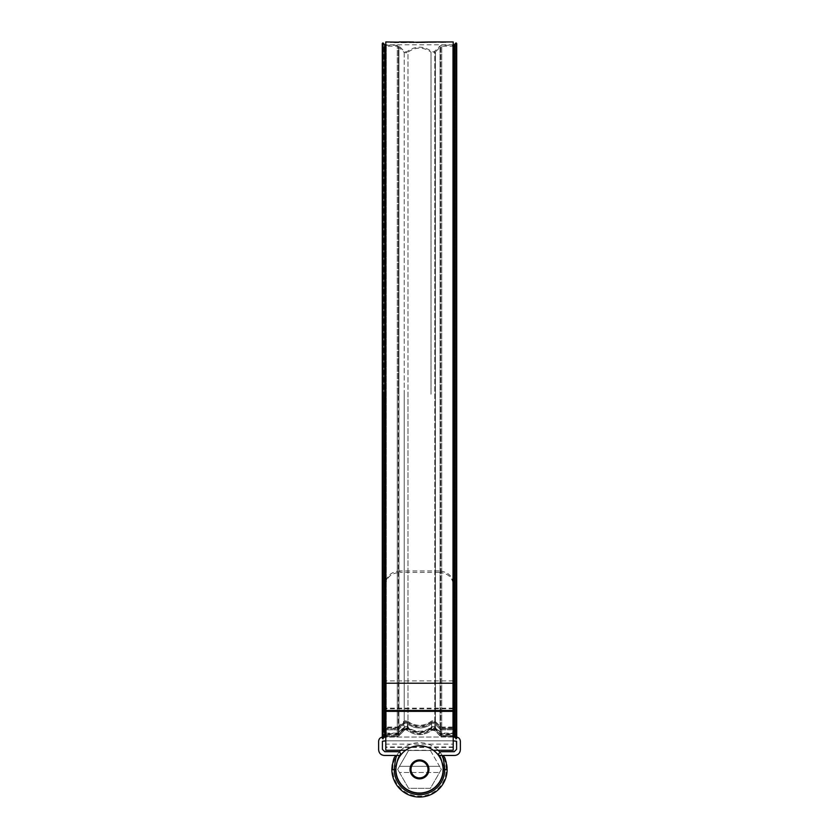 <?xml version="1.0" encoding="UTF-8"?>
<svg xmlns="http://www.w3.org/2000/svg" width="839" height="839" viewBox="0 0 839 839"><rect width="100%" height="100%" fill="white"/><g stroke="black" fill="none" stroke-linecap="round" stroke-linejoin="round"><path stroke-width="0.63" stroke-dasharray="4.2 3.15" d="M444.104 756.809L444.072 756.747A2.36 2.36 0 0 0 441.975 755.467L444.072 756.747L441.975 755.467L438.839 755.436L438.398 754.051L440.758 751.692L454.235 751.692L456.594 749.321L456.122 740.816L382.878 740.816L382.406 749.321L384.765 751.692L398.242 751.692C400.339 752.195 400.969 753.443 400.161 755.436L397.025 755.467L394.928 756.747A2.36 2.36 0 0 1 397.025 755.467L399.92 755.771M441.975 755.467L438.891 755.499M441.22 759.515L442.751 764.046M443.16 766.311L443.296 767.622M444.701 766.919L444.775 769.646L443.359 769.646A23.859 23.859 0 0 1 419.5 793.274A23.859 23.859 0 0 1 395.641 769.646L395.819 766.489M391.855 769.405L391.855 769.667A27.645 27.645 0 0 0 419.5 797.05A27.645 27.645 0 0 0 447.145 769.667L444.775 769.646A25.285 25.285 0 0 1 419.5 794.69A25.285 25.285 0 0 1 394.225 769.646C395.085 761.015 396.018 756.296 397.025 755.467M394.791 757.019L392.264 764.696M382.951 42.894L382.878 737.041C380.319 737.313 378.892 738.729 378.63 741.288L378.63 749.793C378.987 753.212 380.875 755.11 384.293 755.467L395.63 755.467L394.928 756.747M385.783 740.816L453.217 740.816M444.072 756.747L443.37 755.467L454.707 755.467C458.125 755.11 460.013 753.212 460.37 749.793L460.37 741.288C460.108 738.729 458.681 737.313 456.122 737.041L456.72 737.082M382.28 737.082L456.122 737.041L454.381 734.754A2.36 2.36 0 0 0 452.714 734.062L441.733 734.062A2.36 2.36 180 0 1 440.056 733.37L434.77 728.084A2.36 2.36 0 0 0 431.624 727.906A19.36 19.349 0 0 1 407.376 727.906A2.36 2.36 180 0 0 404.23 728.084L398.945 733.37A2.36 2.36 0 0 1 397.267 734.062L386.286 734.062A2.36 2.36 180 0 0 384.619 734.754L382.951 736.422L382.28 735.751L383.947 734.083A3.304 3.304 180 0 1 386.286 733.118L397.267 733.118A1.416 1.416 0 0 0 398.273 732.699L403.559 727.413A3.304 3.304 180 0 1 407.974 727.172A18.416 18.395 0 0 0 431.026 727.172A3.304 3.304 0 0 1 435.441 727.413L440.727 732.699A1.416 1.416 180 0 0 441.733 733.118L452.714 733.118A3.304 3.304 0 0 1 455.053 734.083L456.72 735.751L456.049 736.422M453.217 737.041L385.783 737.041M447.145 769.405L447.082 767.58M446.747 764.717L446.254 762.452M445.719 760.648L444.544 757.711M397.78 759.526L399.395 756.558M442.101 755.761L442.447 756.631M442.887 757.848L443.432 759.599M410.051 769.405A9.449 9.449 0 0 0 419.5 778.854A9.449 9.449 0 0 0 428.949 769.405A9.449 9.449 0 0 0 419.5 759.956A9.449 9.449 0 0 0 410.051 769.405M395.872 769.405A23.628 23.628 0 0 0 419.5 793.033A23.628 23.628 0 0 0 443.128 769.405A23.628 23.628 0 0 0 419.5 745.777A23.628 23.628 0 0 0 395.872 769.405M397.676 769.405L408.583 750.506L430.417 750.506L441.324 769.405L430.417 788.303L408.583 788.303L399.448 772.478L439.552 772.478L399.448 772.478L397.676 769.405L399.448 766.332L439.552 766.332L441.324 769.405L430.417 788.303L408.583 788.303L397.676 769.405M439.72 751.933A26.722 26.722 0 0 1 419.5 796.127A26.722 26.722 0 0 1 399.28 751.933M400.853 750.265A26.722 26.722 0 0 1 438.147 750.265M442.887 769.405A23.387 23.387 0 0 1 419.5 792.792A23.387 23.387 0 0 1 396.113 769.405A23.387 23.387 0 0 1 419.5 746.018A23.387 23.387 0 0 1 442.887 769.405M430.417 750.506L439.552 766.332L399.448 766.332L408.583 750.506L430.417 750.506M453.217 744.13L453.217 44.782L453.217 746.962L453.217 744.13L385.783 744.13L385.783 41.95M453.217 583.084C452.389 575.753 447.659 571.716 439.038 570.95L439.038 572.366C447.638 573.11 452.368 577.159 453.217 584.5L453.217 41.95M394.592 42.684L435.766 42.432L394.592 42.202M435.766 42.422L434.633 41.95M404.136 41.95L403.58 41.96M396.008 41.95L390.408 42.002L391.603 42.611L390.429 42.495L390.764 41.981M391.603 42.139L399.081 41.981M447.89 41.95L438.419 41.95M453.217 746.962L385.783 746.962L385.783 394.456L385.783 584.5C386.611 577.18 391.341 573.131 399.962 572.366L399.962 570.95C391.362 571.695 386.632 575.743 385.783 583.084M385.783 750.265L385.783 584.5M439.038 572.366L399.962 572.366M453.217 750.265L453.217 584.5M439.038 570.95L399.962 570.95M385.783 746.962L385.783 744.13M437.874 41.96L447.669 41.96L437.874 42.432L443.149 42.506L448.435 41.96M439.3 41.95L438.64 41.96M447.669 41.96L447.019 41.95M397.927 42.16L400.832 42.181M400.832 42.653L404.597 42.432L399.081 42.17M404.597 41.96L391.603 42.611M396.008 42.422L390.764 42.453M396.899 42.118L399.081 42.422M405.636 41.971L413.428 42.474L402.993 42.674L413.228 42.244M406.779 41.971L417.549 42.453L413.228 42.716M424.524 42.59L416.511 42.716L424.524 42.233M431.718 42.432L429.568 42.485L431.718 41.96M433.679 42.422L431.529 42.474L433.679 41.95M434.403 42.422L436.28 42.422L434.403 41.981M435.158 42.422L434.633 42.422M441.88 41.95L441.104 41.95M445.016 41.95L440.548 41.96L445.006 41.96L440.548 42.432L445.887 42.432L443.065 42.422M445.887 41.96L440.548 42.432M382.28 738.1L383.947 736.422L382.28 738.257L382.951 738.76L384.619 737.093A2.36 2.36 0 0 1 386.286 736.401L397.267 736.401A2.36 2.36 180 0 0 398.945 735.709L404.23 730.423A2.36 2.36 0 0 1 407.376 730.245A19.36 19.36 180 0 0 431.624 730.245A2.36 2.36 180 0 1 434.77 730.423L440.056 735.709A2.36 2.36 0 0 0 441.733 736.401L452.714 736.401A2.36 2.36 180 0 1 454.381 737.093L456.049 738.76L456.72 738.1L455.053 736.422A3.304 3.304 180 0 0 452.714 735.457L441.733 735.457A1.416 1.416 0 0 1 440.727 735.037L435.441 729.752A3.304 3.304 180 0 0 431.026 729.511L431.026 727.172M383.947 736.422A3.304 3.304 0 0 1 386.286 735.457L397.267 735.457A1.416 1.416 180 0 0 398.273 735.037L403.559 729.752A3.304 3.304 0 0 1 407.974 729.511A18.416 18.416 180 0 0 431.026 729.511M456.72 729.752L455.053 728.158L455.053 45.233L456.72 43.565L456.72 735.751M382.28 729.752L383.947 728.158A3.304 3.157 180 0 1 386.286 727.235L386.286 46.208L383.947 45.233L383.947 394.456L383.947 45.233L382.28 43.565L382.28 735.751M456.049 42.894L456.049 737.041L456.72 736.369L455.053 734.083M384.619 44.561L384.619 730.517L382.951 732.174L382.28 731.514L383.947 729.857L383.947 734.702L382.28 736.369L382.951 737.041L382.951 736.422M382.951 738.76L382.28 738.257M456.72 738.1L456.049 738.76M391.855 769.667L395.641 769.646M453.217 708.84L385.783 708.84M453.217 708.168L385.783 708.168M453.217 680.89L385.783 680.89M454.381 44.561L454.381 730.517L456.049 732.174L456.72 731.514L455.053 729.857A3.304 3.283 0 0 0 452.714 728.913L441.733 728.913A1.416 1.405 180 0 1 440.727 728.504L435.441 723.26A3.304 3.283 0 0 0 431.026 723.019A3.304 3.283 180 0 1 435.441 723.218L435.441 727.413M441.733 735.457L441.733 46.208L452.714 46.208L452.714 394.456L452.714 46.208L455.053 45.233L455.053 728.158A3.304 3.157 0 0 0 452.714 727.235L441.733 727.235A1.416 1.353 180 0 1 440.727 726.836L435.441 721.781A3.304 3.157 0 0 0 431.026 721.55A18.416 17.598 0 0 1 407.974 721.55L407.974 394.456L407.974 721.55A3.304 3.157 180 0 0 403.559 721.781L403.559 721.634A3.304 3.157 0 0 1 407.974 721.404A18.416 17.588 180 0 0 431.026 721.404A3.304 3.157 180 0 1 435.441 721.634L435.441 723.218L440.727 728.483L440.727 732.699M435.441 729.752L435.441 51.903L433.102 52.878L431.026 52.144L431.026 394.456L431.026 52.144C423.338 46.774 415.662 46.774 407.974 52.144L407.974 394.456L407.974 52.144L405.898 52.878L403.559 51.903L398.273 46.617L398.273 394.456L398.273 46.617L397.267 46.208L397.267 394.456L397.267 46.208L386.286 46.208L386.286 727.979A2.36 2.255 0 0 0 384.619 728.64L382.951 730.245L382.28 729.605L383.947 728.011L383.947 729.857A3.304 3.283 0 0 1 386.286 728.892L397.267 728.892A1.416 1.405 180 0 0 398.273 728.483L403.559 723.218A3.304 3.283 0 0 1 405.898 722.264A3.304 3.283 180 0 1 407.974 723.019L407.974 727.172M407.974 729.511L407.974 723.019A18.416 18.301 180 0 0 431.026 722.987A18.416 18.259 0 0 1 407.974 723.019A3.304 3.283 0 0 0 405.898 722.264A3.304 3.283 180 0 0 403.559 723.26L403.559 721.781L398.273 726.836L398.273 394.456L398.273 726.679L403.559 721.634L403.559 727.413M434.77 730.423L434.77 723.921A2.36 2.339 0 0 0 433.102 723.228A2.36 2.349 180 0 0 431.624 723.711L431.624 727.906M453.217 728.189A2.36 2.255 0 0 0 452.714 728.137L441.733 728.137A2.36 2.255 180 0 1 440.056 727.476L434.77 722.421L434.77 51.242L434.77 722.421A2.36 2.255 0 0 0 431.624 722.253L431.624 723.711A19.36 19.245 180 0 1 407.376 723.711L407.376 727.906M454.381 734.754L454.381 730.517A2.36 2.349 180 0 0 452.714 729.825L441.733 729.825A2.36 2.349 0 0 1 440.056 729.143L440.056 45.946L440.056 727.319L434.77 722.274A2.36 2.255 180 0 0 431.624 722.106A19.36 18.489 180 0 1 407.376 722.106L407.376 723.711A2.36 2.349 0 0 0 405.898 723.197A2.36 2.339 180 0 1 407.376 723.753A19.36 19.192 0 0 0 431.624 723.753L431.624 722.253A19.36 18.5 0 0 1 407.376 722.253L407.376 722.106A2.36 2.255 0 0 0 404.23 722.274L404.23 723.889A2.36 2.339 180 0 1 405.898 723.228A2.36 2.349 0 0 0 404.23 723.889L404.23 722.421A2.36 2.255 180 0 1 407.376 722.253L407.376 730.412L405.898 729.899L404.23 730.58L404.23 723.921L404.23 728.084M440.727 735.037L440.727 46.617L441.733 46.208L441.733 727.979A2.36 2.255 0 0 1 440.056 727.319L440.056 729.143L434.77 723.889A2.36 2.349 180 0 0 433.102 723.197A2.36 2.339 0 0 0 431.624 723.753L431.624 730.412C423.538 736.065 415.462 736.065 407.376 730.412L407.376 730.245M452.714 735.457L452.714 394.456L452.714 727.979L441.733 727.979L441.733 729.825A2.36 2.339 180 0 1 440.056 729.164L434.77 723.921L434.77 728.084M404.23 730.423L398.945 735.876L398.945 729.164L398.945 733.37M385.783 728.189A2.36 2.255 180 0 1 386.286 728.137L397.267 728.137A2.36 2.255 0 0 0 398.945 727.476L404.23 722.421L404.23 394.456L404.23 722.274L398.945 727.319L398.945 729.143L404.23 723.889L398.945 729.164L398.945 45.946L398.945 727.319A2.36 2.255 180 0 1 397.267 727.979L397.267 734.062M404.23 394.456L404.23 51.242L404.23 394.456M456.72 731.524L455.053 729.867A3.304 3.283 180 0 0 452.714 728.892L452.714 727.077A3.304 3.157 180 0 1 455.053 728.011L456.72 729.605L456.049 730.245L454.381 728.64A2.36 2.255 180 0 0 452.714 727.979L452.714 394.456L452.714 727.077L441.733 727.077A1.416 1.353 0 0 1 440.727 726.679L435.441 721.634L435.441 51.903L440.727 46.617L440.727 728.483A1.416 1.405 0 0 0 441.733 728.892L441.733 733.118M382.28 731.524L383.947 729.867L383.947 394.456L383.947 728.011A3.304 3.157 0 0 1 386.286 727.077L397.267 727.077A1.416 1.353 180 0 0 398.273 726.679L398.273 732.699M384.619 734.754L384.619 730.517A2.36 2.349 0 0 1 386.286 729.825L386.286 733.118M386.286 735.457L383.947 736.59L383.947 729.867A3.304 3.283 180 0 1 386.286 728.913L386.286 727.235L397.267 727.235L397.267 45.254L397.267 727.979L386.286 727.979L386.286 729.825L397.267 729.825L397.267 394.456L397.267 733.118M452.714 394.456L452.714 45.254L452.714 394.456M453.217 729.899A2.36 2.339 0 0 0 452.714 729.846L441.733 729.846L441.733 45.254L441.733 728.892L452.714 728.892L452.714 733.118M397.267 736.401L397.267 729.846A2.36 2.349 180 0 0 398.945 729.143A2.36 2.339 0 0 1 397.267 729.846L386.286 729.846L386.286 734.062M385.783 729.899A2.36 2.339 180 0 1 386.286 729.846L386.286 736.401M431.624 730.245L434.77 730.58L440.056 735.876L440.056 729.164L440.056 733.37M398.945 735.709L397.267 736.569L385.783 736.621M441.733 736.401L441.733 734.062M452.714 736.401L452.714 734.062M440.056 735.709L441.733 736.569L453.217 736.621M455.053 736.422L455.053 729.867L455.053 734.702L452.714 733.726L441.733 733.726L435.441 728.032L433.102 727.056L431.026 727.791C423.338 733.16 415.662 733.16 407.974 727.791L405.898 727.056L403.559 728.032L397.267 733.726L386.286 733.726L383.947 734.702L383.947 734.083M397.267 727.235A1.416 1.353 0 0 0 398.273 726.836L398.273 728.504L403.559 723.26L403.559 729.92L398.273 735.205L398.273 728.504A1.416 1.405 0 0 1 397.267 728.913L397.267 727.235M397.267 735.457L386.286 735.625L386.286 728.913L397.267 728.913L397.267 735.625L398.273 735.037M403.559 729.752L405.898 728.944L407.974 729.678C415.662 735.048 423.338 735.048 431.026 729.678L433.102 728.944L435.441 729.92L441.733 735.625L452.714 735.625L456.72 738.257M453.217 44.782L385.783 44.782M433.354 750.265L405.646 750.265M453.217 747.434L385.783 747.434M410.166 42.422L406.496 42.422M456.049 737.041L452.714 734.681L441.733 734.681L440.056 733.989L434.77 728.692L433.102 728L431.624 728.525C423.538 734.177 415.462 734.177 407.376 728.525L405.898 728L404.23 728.692L398.945 733.989L397.267 734.681L386.286 734.681L382.951 737.041M385.783 45.201L397.267 45.254L398.945 45.946L404.23 51.242L405.898 51.934L407.376 51.41C415.462 45.757 423.538 45.757 431.624 51.41L433.102 51.934L434.77 51.242L440.056 45.946L441.733 45.254L453.217 45.201M382.951 738.928L384.87 737.041M456.049 738.928L454.13 737.041"/><path stroke-width="1.26" d="M453.217 740.816L456.594 741.288L456.594 749.321L454.235 751.692L440.758 751.692L438.398 754.051L438.839 755.436L441.975 755.467L438.87 755.467C440.475 756.233 441.975 760.879 443.359 769.405L443.296 767.622M438.891 755.499L441.22 759.515M442.751 764.046L443.16 766.311M385.783 740.816L382.406 741.288L382.406 749.321L384.765 751.692L398.242 751.692C400.339 752.195 400.969 753.443 400.161 755.436L397.025 755.467L400.13 755.467C398.515 756.243 397.015 760.889 395.641 769.405L395.641 769.646A23.859 23.859 0 0 0 419.5 793.274A23.859 23.859 0 0 0 443.359 769.646L444.775 769.646C443.915 761.015 442.982 756.296 441.975 755.467L442.069 755.467M382.878 737.041C380.319 737.313 378.892 738.729 378.63 741.288L378.63 749.793C378.987 753.212 380.875 755.11 384.293 755.467L395.63 755.467L394.928 756.747L397.025 755.467C396.018 756.296 395.085 761.015 394.225 769.646A25.285 25.285 0 0 0 419.5 794.69A25.285 25.285 0 0 0 444.775 769.646L447.145 769.667A27.645 27.645 0 0 1 419.5 797.05A27.645 27.645 0 0 1 391.855 769.667L391.855 769.405C392.767 761.917 393.785 757.701 394.928 756.747L394.791 757.019M392.264 764.696L391.855 769.405M444.03 756.663L444.072 756.747C445.215 757.701 446.233 761.917 447.145 769.405M456.122 737.041C458.681 737.313 460.108 738.729 460.37 741.288L460.37 749.793C460.013 753.212 458.125 755.11 454.707 755.467L443.37 755.467L444.072 756.747A2.36 2.36 0 0 0 441.975 755.467L442.101 755.761M456.049 737.041L453.217 737.041M385.783 737.041L382.951 737.041M447.082 767.58L446.747 764.717M446.254 762.452L445.719 760.648M444.544 757.711L444.23 757.051M395.819 766.489L397.78 759.526M399.395 756.558L399.92 755.771M442.447 756.631L442.887 757.848M443.432 759.599L444.701 766.919M394.928 756.747A2.36 2.36 0 0 1 397.025 755.467M410.995 769.405A8.505 8.505 0 0 0 419.5 777.91A8.505 8.505 0 0 0 428.005 769.405A8.505 8.505 0 0 0 419.5 760.9A8.505 8.505 0 0 0 410.995 769.405M428.949 769.405A9.449 9.449 0 0 1 419.5 778.854A9.449 9.449 0 0 1 410.051 769.405A9.449 9.449 0 0 1 419.5 759.956A9.449 9.449 0 0 1 428.949 769.405M395.872 769.405A23.628 23.628 0 0 0 419.5 793.033A23.628 23.628 0 0 0 443.128 769.405A23.628 23.628 0 0 0 419.5 745.777A23.628 23.628 0 0 0 395.872 769.405M399.28 751.933A26.722 26.722 0 0 1 400.853 750.265M438.147 750.265A26.722 26.722 0 0 1 439.72 751.933M447.89 41.95L453.217 41.95L453.217 750.265L433.354 750.265M399.081 42.17L385.783 41.95L385.783 750.265L405.646 750.265M413.428 42.244L435.766 41.95M434.403 41.981L438.419 41.95M434.403 41.95L435.798 41.95M433.679 41.95L431.529 42.002L433.679 41.95M431.718 41.96L429.568 42.013L431.718 41.96M421.22 42.118L429.778 41.96L421.22 42.118M413.428 41.992L405.636 41.971M410.166 41.95L406.779 41.95M399.081 41.95L404.597 41.96M396.899 42.118L397.927 42.16M399.081 41.981L403.58 41.96M437.874 41.96L448.435 41.96M447.669 41.96L438.64 41.96M440.548 41.95L445.887 41.96M443.065 41.95L441.44 41.95M456.72 738.257L456.72 43.565L456.049 42.894L456.049 730.391L454.381 728.797A2.36 2.255 0 0 0 453.217 728.189M382.28 738.257L382.28 43.565L382.951 42.894L382.951 730.391L384.619 728.797L384.619 44.561L382.951 42.894M382.951 738.928L382.951 730.391L382.28 729.752M456.049 738.928L456.049 730.391L456.72 729.752M395.641 769.646L391.855 769.667M453.217 683.208L385.783 683.208M453.217 711.367L385.783 711.367M453.217 710.486L385.783 710.486M456.72 731.524L456.049 732.195L454.381 730.538L454.381 44.561L456.049 42.894M382.28 731.524L382.951 732.195L384.619 730.538A2.36 2.339 180 0 1 385.783 729.899M384.619 737.041L384.619 728.797A2.36 2.255 180 0 1 385.783 728.189M454.381 737.041L454.381 730.538A2.36 2.339 0 0 0 453.217 729.899M436.091 41.95L435.158 41.95M406.496 41.95L404.136 41.95M447.019 41.95L445.016 41.95M441.104 41.95L439.3 41.95M452.714 45.254L454.381 44.561M386.286 45.254L384.619 44.561M384.619 737.261L386.286 736.569M454.381 737.261L452.714 736.569"/></g></svg>
